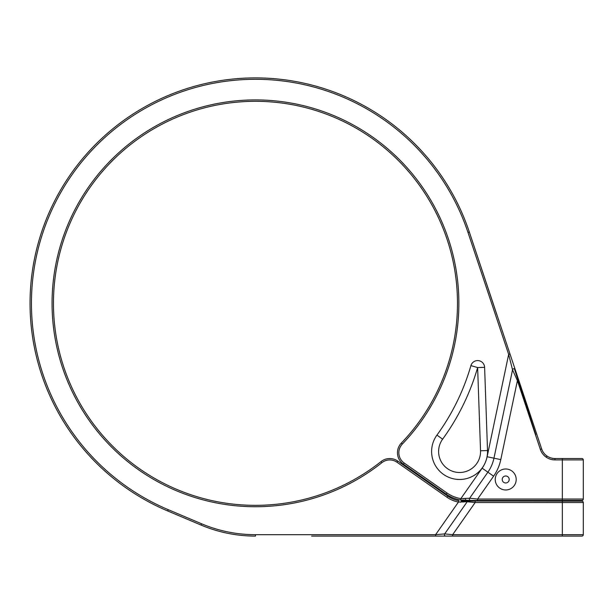 <?xml version="1.0" encoding="UTF-8"?>
<svg xmlns="http://www.w3.org/2000/svg" width="614" height="614" viewBox="0 0 614 614"><rect width="100%" height="100%" fill="white"/><g stroke="black" fill="none" stroke-linecap="round" stroke-linejoin="round"><path stroke-width="0.92" d="M311.628 536.099L581.903 536.099A1.397 1.397 0 0 0 583.3 534.694L583.3 502.544A1.397 1.397 0 0 0 581.903 501.147L562.332 501.147L562.332 502.544L583.3 502.544M581.903 500.448A1.397 1.397 0 0 0 583.3 499.052L477.6 499.052L469.633 498.246A1.397 1.397 -90 0 0 470.784 500.448L581.903 500.448A1.397 1.397 0 0 0 583.3 499.052L583.3 459.901L554.933 459.901A15.381 15.381 0 0 1 540.343 449.394L517.41 380.626L512.544 369.843L508.661 354.393L509.988 353.948L469.319 232.008L496.849 314.736M461.198 501.024L562.332 501.147M325.604 536.099L452.641 536.099L452.641 534.694L562.332 534.694L562.332 502.544L475.152 502.544L452.641 534.694L444.674 533.896A1.397 1.397 90 0 0 445.818 536.099L435.595 536.099L435.595 534.694L444.674 533.896L467.193 501.745L475.152 502.544L475.152 501.147M581.903 458.504A1.397 1.397 0 0 1 583.3 459.901A1.397 1.397 0 0 0 581.903 458.504L554.933 458.504A13.976 13.976 0 0 1 541.671 448.949L515.238 369.689A1.397 1.389 -18.4 0 0 512.544 369.843L493.955 458.182A38.083 38.083 0 0 1 487.884 472.189L469.633 498.246L460.853 498.614A33.555 33.555 0 0 1 446.977 492.981L404.227 463.048A12.579 12.579 0 0 1 402.354 444.037A203.411 203.411 0 0 0 312.795 108.164A203.411 203.411 0 0 0 55.82 342.251A203.411 203.411 0 0 0 381.908 462.664A12.579 12.579 0 0 1 396.943 462.219L446.954 497.233A29.357 29.357 0 0 0 458.451 502.052L467.193 501.745A1.397 1.397 90 0 1 468.336 501.147L463.063 501.139M465.435 500.441L460.63 499.996L460.853 498.614L482.167 468.183L493.602 476.188L477.6 499.052L477.6 500.448M463.708 498.706L464.276 498.691M516.197 479.48A10.484 10.484 0 0 0 505.713 468.989A10.484 10.484 0 0 0 495.229 479.48A10.484 10.484 0 0 0 505.713 489.964A10.484 10.484 0 0 0 516.197 479.48M436.953 435.088A27.96 27.96 0 0 0 451.405 478.26A27.96 27.96 0 0 0 487.524 450.538L484.615 367.325A6.992 6.992 0 0 0 470.915 365.622A224.271 224.271 0 0 1 436.953 435.088L442.61 439.194A231.255 231.255 0 0 0 477.631 367.563L470.915 365.622M442.61 439.194A20.968 20.968 0 0 0 453.447 471.575A20.968 20.968 0 0 0 480.532 450.783L477.631 367.563L484.615 367.325M482.167 468.183A31.107 31.107 0 0 0 487.125 456.747L508.661 354.393L467.991 232.453L469.319 232.008A225.422 225.422 0 0 0 102.415 137.828A225.422 225.422 0 0 0 167.683 510.963L201.031 525.062A139.8 139.8 0 0 0 255.47 536.099L255.47 534.694L435.595 534.694L458.451 502.052L458.704 500.679A27.96 27.96 0 0 1 447.759 496.089A27.96 27.96 0 0 0 458.704 500.679M462.357 501.108L461.72 501.07M396.943 462.219L397.749 461.076A13.976 13.976 0 0 0 381.041 461.574A202.006 202.006 0 0 1 57.194 341.983A202.006 202.006 0 0 1 312.403 109.507A202.006 202.006 0 0 1 401.349 443.07A13.976 13.976 0 0 0 403.421 464.192L446.171 494.124L403.421 464.192A13.976 13.976 0 0 1 401.349 443.07A202.006 202.006 0 0 0 312.403 109.507A202.006 202.006 0 0 0 57.194 341.983A202.006 202.006 0 0 0 381.041 461.574A13.976 13.976 0 0 1 397.749 461.076L447.759 496.089L446.954 497.233M391.018 458.604L391.609 458.673L391.018 458.604M397.465 452.733L397.473 453.324M460.746 502.191L460.316 502.183M470.784 500.448L460.63 499.996A34.952 34.952 0 0 1 446.171 494.124L446.977 492.981M583.3 534.694A1.397 1.397 0 0 1 581.903 536.099A1.397 1.397 0 0 0 583.3 534.694L562.332 534.694L562.332 536.099M509.988 353.948L541.671 448.949L518.738 380.181L517.41 380.626L500.786 459.617A45.068 45.068 0 0 1 493.602 476.188M535.761 434.735L514.417 368.837M518.492 381.401L520.227 386.766M530.534 418.594L533.359 427.321M533.727 428.457L534.103 429.608M547.511 456.379L547.02 456.056L546.184 457.161M540.343 449.394L541.671 448.949L542.032 449.909M542.438 450.814L542.922 451.681M543.451 452.51L544.042 453.301M544.687 454.038L545.155 454.521M545.393 454.751L546.176 455.427M548.056 456.701L548.67 457.023M553.82 458.466L554.933 458.504L553.805 458.458M552.47 458.412L553.636 458.481M547.02 456.056L546.222 455.465M545.485 454.836L544.787 454.145M544.134 453.408L543.536 452.625M542.991 451.804L542.5 450.929M542.492 450.914L542.047 449.955M550.136 457.66L549.4 457.369M548.118 456.739L547.55 456.402M201.031 525.062L201.576 523.773L168.228 509.674L201.576 523.773A138.403 138.403 0 0 0 255.47 534.694M562.332 500.448L562.332 458.504M465.09 500.425L466.218 500.448A1.397 0.668 -90 0 1 465.581 498.606M461.544 500.134L460.63 499.996A34.952 34.952 0 0 1 446.171 494.124M554.933 459.901L554.933 458.504M500.786 459.617L487.125 456.747M467.991 232.453A224.026 224.026 0 0 0 103.367 138.856A224.026 224.026 0 0 0 168.228 509.674L167.683 510.963M480.532 450.783L487.524 450.538M463.793 501.147A1.397 0.668 90 0 0 463.156 502.099M403.421 464.192L404.227 463.048M401.349 443.07L402.354 444.037M381.041 461.574L381.908 462.664M502.214 479.48A3.492 3.492 0 0 1 505.713 475.98A3.492 3.492 0 0 1 509.206 479.48A3.492 3.492 0 0 1 505.713 482.972A3.492 3.492 0 0 1 502.214 479.48M463.171 500.31L462.787 500.28M445.603 536.099L443.3 536.099M442.517 536.099L435.595 536.099"/></g></svg>

